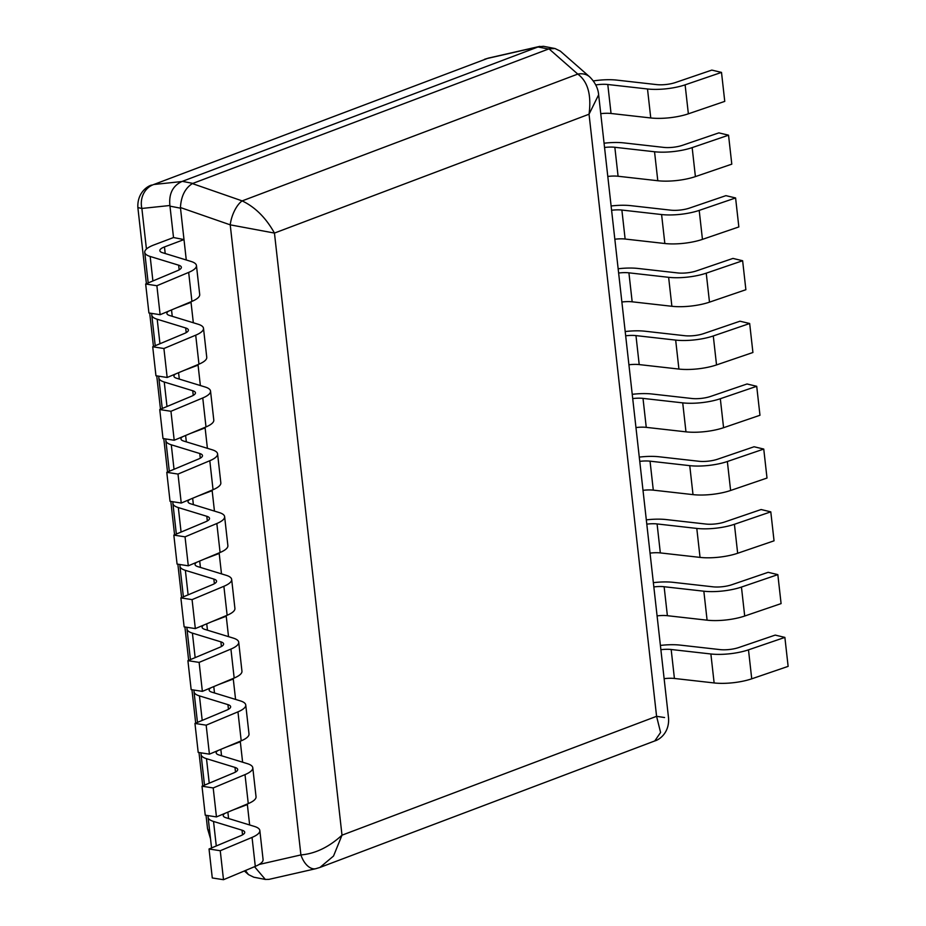 <?xml version="1.0" encoding="UTF-8"?>
<svg xmlns="http://www.w3.org/2000/svg" width="926" height="926" viewBox="0 0 926 926"><rect width="100%" height="100%" fill="white"/><g stroke="black" fill="none" stroke-linecap="round" stroke-linejoin="round"><path stroke-width="1.39" d="M664.567 717.534L656.58 716.319L589.04 114.222L598.636 94.788C598.509 93.503 598.161 85.273 589.63 76.823A20.256 15.325 131.3 0 0 589.619 76.823A20.256 15.325 131.3 0 0 577.778 74.092C587.825 81.488 591.575 94.869 589.04 114.222L274.455 233.074C265.982 217.876 255.217 207.146 242.161 200.896A20.256 8.797 109.2 0 0 230.227 224.844L274.455 233.074L341.995 835.183C328.927 847.14 315.234 853.726 300.904 854.929A20.256 11.656 77.2 0 0 315.824 868.692L319.968 867.43L333.522 856.041L341.995 835.183L656.58 716.319L660.585 732.478L654.786 740.939L319.968 867.43M589.619 76.823L560.346 51.138L555.044 48.534L549.002 48.846L192.365 183.579C185.084 188.244 181.114 196.231 180.431 207.54L186.276 259.986L183.996 239.568L173.521 237.542L169.898 205.503C168.752 193.847 172.722 185.86 181.832 181.542L538.457 46.798L543.481 46.3L555.044 48.534M232.912 810.03L247.369 804.567L249.65 824.985L247.3 804M225.863 747.247L240.32 741.784L242.612 762.202L240.262 741.217M218.825 684.476L233.283 679.013L235.574 699.431L233.213 678.445M211.788 621.693L226.245 616.23L228.525 636.648L226.175 615.663M204.739 558.922L219.196 553.459L221.488 573.865L219.138 552.891M197.701 496.139L212.158 490.676L214.45 511.094L212.089 490.109M190.663 433.368L205.121 427.905L207.401 448.311L205.051 427.337M183.614 370.585L198.071 365.122L200.363 385.54L198.014 364.555M176.577 307.814L191.034 302.351L193.326 322.757L190.964 301.783M254.523 866.701L265.345 879.445L268.957 879.376L315.824 868.692M265.345 879.445L253.782 877.2L248.481 874.607L245.413 870.521M146.401 283.68L137.87 207.598L141.875 208.454A20.256 18.184 -96 0 1 153.809 184.494L487.481 58.431A20.256 11.656 -102.8 0 1 488.685 58.037L539.87 46.358M209.994 834.106L207.528 828.62L206.035 815.308M647.505 88.977L607.792 84.498L611.044 113.481L650.758 117.961L647.505 88.977A30.396 8.577 -6.4 0 0 685.113 84.845L721.504 72.402L711.816 70.098L675.424 82.53A15.198 4.294 173.6 0 1 656.627 84.602L616.913 80.122A30.396 8.577 -6.4 0 0 593.381 80.932M595.812 84.937A15.198 4.294 173.6 0 1 607.792 84.498M611.044 113.481A15.198 4.294 -6.4 0 0 600.754 113.678M721.504 72.402L724.757 101.385L688.365 113.817A30.396 8.577 173.6 0 1 650.758 117.961M654.543 151.76L614.841 147.28L618.082 176.253L657.796 180.732L654.543 151.76A30.396 8.577 -6.4 0 0 692.162 147.616L728.542 135.184L718.854 132.869L682.462 145.313A15.198 4.294 173.6 0 1 663.664 147.384L623.95 142.905A30.396 8.577 -6.4 0 0 604.065 143.217M604.539 147.477A15.198 4.294 173.6 0 1 614.841 147.28M618.082 176.253A15.198 4.294 -6.4 0 0 607.792 176.449M728.542 135.184L731.795 164.157L695.403 176.6A30.396 8.577 173.6 0 1 657.796 180.732M661.592 214.543L621.878 210.052L625.131 239.035L664.845 243.515L661.592 214.543A30.396 8.577 -6.4 0 0 699.199 210.399L735.591 197.956L725.903 195.652L689.511 208.084A15.198 4.294 173.6 0 1 670.702 210.156L630.988 205.676A30.396 8.577 -6.4 0 0 611.102 205.989M611.588 210.26A15.198 4.294 173.6 0 1 621.878 210.052M625.131 239.035A15.198 4.294 -6.4 0 0 614.829 239.232M735.591 197.956L738.844 226.939L702.452 239.371A30.396 8.577 173.6 0 1 664.845 243.515M668.63 277.314L628.916 272.834L632.169 301.807L671.882 306.286L668.63 277.314A30.396 8.577 -6.4 0 0 706.237 273.17L742.629 260.738L732.941 258.423L696.549 270.867A15.198 4.294 173.6 0 1 677.751 272.939L638.037 268.459A30.396 8.577 -6.4 0 0 618.151 268.772M618.626 273.031A15.198 4.294 173.6 0 1 628.916 272.834M632.169 301.807A15.198 4.294 -6.4 0 0 621.878 302.015M742.629 260.738L745.881 289.711L709.49 302.154A30.396 8.577 173.6 0 1 671.882 306.286M675.667 340.097L635.965 335.606L639.206 364.589L678.92 369.069L675.667 340.097A30.396 8.577 -6.4 0 0 713.286 335.953L749.666 323.51L739.978 321.206L703.598 333.638A15.198 4.294 173.6 0 1 684.789 335.71L645.075 331.23A30.396 8.577 -6.4 0 0 625.189 331.554M625.663 335.814A15.198 4.294 173.6 0 1 635.965 335.606M639.206 364.589A15.198 4.294 -6.4 0 0 628.916 364.786M749.666 323.51L752.919 352.493L716.527 364.925A30.396 8.577 173.6 0 1 678.92 369.069M682.717 402.868L643.003 398.388L646.255 427.361L685.969 431.84L682.717 402.868A30.396 8.577 -6.4 0 0 720.324 398.724L756.716 386.292L747.027 383.977L710.636 396.421A15.198 4.294 173.6 0 1 691.826 398.493L652.112 394.013A30.396 8.577 -6.4 0 0 632.226 394.326M632.713 398.585A15.198 4.294 173.6 0 1 643.003 398.388M646.255 427.361A15.198 4.294 -6.4 0 0 635.954 427.569M756.716 386.292L759.968 415.265L723.576 427.708A30.396 8.577 173.6 0 1 685.969 431.84M689.754 465.651L650.04 461.171L653.293 490.143L693.007 494.623L689.754 465.651A30.396 8.577 -6.4 0 0 727.361 461.507L763.753 449.064L754.065 446.76L717.673 459.192A15.198 4.294 173.6 0 1 698.875 461.264L659.162 456.784A30.396 8.577 -6.4 0 0 639.276 457.108M639.75 461.368A15.198 4.294 173.6 0 1 650.04 461.171M653.293 490.143A15.198 4.294 -6.4 0 0 643.003 490.34M763.753 449.064L767.006 478.048L730.614 490.479A30.396 8.577 173.6 0 1 693.007 494.623M696.792 528.422L657.09 523.942L660.331 552.915L700.044 557.394L696.792 528.422A30.396 8.577 -6.4 0 0 734.411 524.29L770.791 511.846L761.103 509.531L724.722 521.975A15.198 4.294 173.6 0 1 705.913 524.047L666.199 519.567A30.396 8.577 -6.4 0 0 646.313 519.88M646.788 524.139A15.198 4.294 173.6 0 1 657.09 523.942M660.331 552.915A15.198 4.294 -6.4 0 0 650.04 553.123M770.791 511.846L774.043 540.819L737.663 553.262A30.396 8.577 173.6 0 1 700.044 557.394M703.841 591.205L664.127 586.725L667.38 615.697L707.094 620.177L703.841 591.205A30.396 8.577 -6.4 0 0 741.448 587.061L777.84 574.629L768.152 572.314L731.76 584.746A15.198 4.294 173.6 0 1 712.951 586.818L673.237 582.338A30.396 8.577 -6.4 0 0 653.351 582.662M653.837 586.922A15.198 4.294 173.6 0 1 664.127 586.725M667.38 615.697A15.198 4.294 -6.4 0 0 657.078 615.894M777.84 574.629L781.093 603.602L744.701 616.033A30.396 8.577 173.6 0 1 707.094 620.177M710.879 653.976L671.165 649.496L674.417 678.469L714.131 682.948L710.879 653.976A30.396 8.577 -6.4 0 0 748.486 649.844L784.878 637.401L775.189 635.097L738.798 647.529A15.198 4.294 173.6 0 1 720 649.601L680.286 645.121A30.396 8.577 -6.4 0 0 660.4 645.434M660.875 649.705A15.198 4.294 173.6 0 1 671.165 649.496M674.417 678.469A15.198 4.294 -6.4 0 0 664.127 678.677M784.878 637.401L788.13 666.373L751.738 678.816A30.396 8.577 173.6 0 1 714.131 682.948M211.985 847.753A30.396 8.577 173.6 0 1 211.371 846.329L208.119 817.357A30.396 8.577 -6.4 0 0 213.536 821.455L216.279 845.959M242.543 834.835L242.022 830.182A15.198 4.294 173.6 0 1 244.73 832.231A15.198 4.294 173.6 0 1 240.841 835.669L209.033 848.992L212.286 877.964L223.502 879.7L255.298 866.377A30.396 8.577 173.6 0 0 263.077 859.513L259.836 830.541A30.396 8.577 -6.4 0 0 254.418 826.432L225.932 817.716A15.198 4.294 173.6 0 1 223.224 815.667A15.198 4.294 173.6 0 1 224.844 813.41M208.477 815.69A30.396 8.577 -6.4 0 0 208.119 817.357M247.369 804.567L246.397 804.381M223.502 879.7L220.249 850.728L252.046 837.405A30.396 8.577 -6.4 0 0 259.836 830.541M209.033 848.992L220.249 850.728M242.022 830.182L213.536 821.455M204.947 784.982A30.396 8.577 173.6 0 1 204.322 783.558L201.081 754.574A30.396 8.577 -6.4 0 0 206.498 758.683L209.241 783.176M235.505 772.053L234.984 767.411A15.198 4.294 173.6 0 1 237.693 769.46A15.198 4.294 173.6 0 1 233.792 772.886L201.995 786.209L205.248 815.181L216.452 816.917L248.261 803.594A30.396 8.577 173.6 0 0 256.039 796.742L252.786 767.758A30.396 8.577 -6.4 0 0 247.369 763.661L218.883 754.933A15.198 4.294 173.6 0 1 216.175 752.884A15.198 4.294 173.6 0 1 217.807 750.627M201.44 752.907A30.396 8.577 -6.4 0 0 201.081 754.574M240.32 741.784L239.348 741.599M216.452 816.917L213.2 787.945L245.008 774.622A30.396 8.577 -6.4 0 0 252.786 767.758M201.995 786.209L213.2 787.945M234.984 767.411L206.498 758.683M197.909 722.199A30.396 8.577 173.6 0 1 197.284 720.775L194.032 691.803A30.396 8.577 -6.4 0 0 199.449 695.901L202.204 720.393M228.456 709.281L227.935 704.628A15.198 4.294 173.6 0 1 230.643 706.677A15.198 4.294 173.6 0 1 226.754 710.115L194.958 723.438L198.199 752.41L209.415 754.146L241.211 740.823A30.396 8.577 173.6 0 0 249.001 733.959L245.749 704.987A30.396 8.577 -6.4 0 0 240.332 700.878L211.846 692.162A15.198 4.294 173.6 0 1 209.137 690.113A15.198 4.294 173.6 0 1 210.769 687.856M194.402 690.136A30.396 8.577 -6.4 0 0 194.032 691.803M233.283 679.013L232.31 678.827M209.415 754.146L206.162 725.174L237.959 711.851A30.396 8.577 -6.4 0 0 245.749 704.987M194.958 723.438L206.162 725.174M227.935 704.628L199.449 695.901M190.86 659.416A30.396 8.577 173.6 0 1 190.247 658.004L186.994 629.02A30.396 8.577 -6.4 0 0 192.411 633.129L195.154 657.622M221.418 646.498L220.897 641.845A15.198 4.294 173.6 0 1 223.606 643.906A15.198 4.294 173.6 0 1 219.717 647.332L187.909 660.655L191.161 689.627L202.366 691.363L234.174 678.04A30.396 8.577 173.6 0 0 241.952 671.188L238.711 642.204A30.396 8.577 -6.4 0 0 233.294 638.107L204.808 629.379A15.198 4.294 173.6 0 1 202.099 627.33A15.198 4.294 173.6 0 1 203.72 625.073M187.353 627.353A30.396 8.577 -6.4 0 0 186.994 629.02M226.245 616.23L225.273 616.045M202.366 691.363L199.125 662.391L230.921 649.068A30.396 8.577 -6.4 0 0 238.711 642.204M187.909 660.655L199.125 662.391M220.897 641.845L192.411 633.129M183.823 596.645A30.396 8.577 173.6 0 1 183.198 595.221L179.957 566.249A30.396 8.577 -6.4 0 0 185.374 570.347L188.117 594.839M214.381 583.727L213.86 579.074A15.198 4.294 173.6 0 1 216.568 581.123A15.198 4.294 173.6 0 1 212.667 584.561L180.871 597.883L184.124 626.856L195.328 628.592L227.136 615.269A30.396 8.577 173.6 0 0 234.915 608.405L231.662 579.433A30.396 8.577 -6.4 0 0 226.245 575.324L197.759 566.608A15.198 4.294 173.6 0 1 195.05 564.559A15.198 4.294 173.6 0 1 196.682 562.29M180.315 564.582A30.396 8.577 -6.4 0 0 179.957 566.249M219.196 553.459L218.223 553.273M195.328 628.592L192.076 599.62L223.884 586.297A30.396 8.577 -6.4 0 0 231.662 579.433M180.871 597.883L192.076 599.62M213.86 579.074L185.374 570.347M176.785 533.862A30.396 8.577 173.6 0 1 176.16 532.45L172.907 503.466A30.396 8.577 -6.4 0 0 178.324 507.575L181.079 532.068M207.331 520.944L206.811 516.291A15.198 4.294 173.6 0 1 209.519 518.352A15.198 4.294 173.6 0 1 205.63 521.778L173.833 535.101L177.074 564.073L188.291 565.809L220.087 552.486A30.396 8.577 173.6 0 0 227.877 545.622L224.624 516.65A30.396 8.577 -6.4 0 0 219.207 512.553L190.721 503.825A15.198 4.294 173.6 0 1 188.013 501.776A15.198 4.294 173.6 0 1 189.645 499.519M173.278 501.799A30.396 8.577 -6.4 0 0 172.907 503.466M212.158 490.676L211.186 490.491M188.291 565.809L185.038 536.837L216.834 523.514A30.396 8.577 -6.4 0 0 224.624 516.65M173.833 535.101L185.038 536.837M206.811 516.291L178.324 507.575M169.736 471.091A30.396 8.577 173.6 0 1 169.122 469.667L165.87 440.695A30.396 8.577 -6.4 0 0 171.287 444.793L174.03 469.285M200.294 458.173L199.773 453.52A15.198 4.294 173.6 0 1 202.481 455.569A15.198 4.294 173.6 0 1 198.592 458.995L166.784 472.329L170.037 501.302L181.241 503.038L213.049 489.715A30.396 8.577 173.6 0 0 220.828 482.851L217.587 453.879A30.396 8.577 -6.4 0 0 212.158 449.77L183.684 441.054A15.198 4.294 173.6 0 1 180.964 438.993A15.198 4.294 173.6 0 1 182.596 436.736M166.229 439.028A30.396 8.577 -6.4 0 0 165.87 440.695M205.121 427.905L204.148 427.719M181.241 503.038L178 474.066L209.797 460.731A30.396 8.577 -6.4 0 0 217.587 453.879M166.784 472.329L178 474.066M199.773 453.52L171.287 444.793M162.698 408.308A30.396 8.577 173.6 0 1 162.073 406.884L158.832 377.912A30.396 8.577 -6.4 0 0 164.249 382.021L166.993 406.514M193.256 395.39L192.735 390.737A15.198 4.294 173.6 0 1 195.444 392.798A15.198 4.294 173.6 0 1 191.543 396.224L159.747 409.547L162.999 438.519L174.204 440.255L206 426.932A30.396 8.577 173.6 0 0 213.79 420.068L210.538 391.096A30.396 8.577 -6.4 0 0 205.121 386.999L176.635 378.271A15.198 4.294 173.6 0 1 173.926 376.222A15.198 4.294 173.6 0 1 175.558 373.965M159.191 376.245A30.396 8.577 -6.4 0 0 158.832 377.912M198.071 365.122L197.099 364.937M174.204 440.255L170.951 411.283L202.759 397.96A30.396 8.577 -6.4 0 0 210.538 391.096M159.747 409.547L170.951 411.283M192.735 390.737L164.249 382.021M155.661 345.537A30.396 8.577 173.6 0 1 155.036 344.113L151.783 315.141A30.396 8.577 -6.4 0 0 157.2 319.238L159.955 343.731M186.207 332.619L185.686 327.966A15.198 4.294 173.6 0 1 188.395 330.015A15.198 4.294 173.6 0 1 184.506 333.441L152.709 346.775L155.95 375.748L167.166 377.484L198.963 364.161A30.396 8.577 173.6 0 0 206.753 357.297L203.5 328.325A30.396 8.577 -6.4 0 0 198.083 324.216L169.597 315.5A15.198 4.294 173.6 0 1 166.888 313.439A15.198 4.294 173.6 0 1 168.52 311.182M152.142 313.474A30.396 8.577 -6.4 0 0 151.783 315.141M191.034 302.351L190.061 302.154M167.166 377.484L163.914 348.512L195.71 335.177A30.396 8.577 -6.4 0 0 203.5 328.325M152.709 346.775L163.914 348.512M185.686 327.966L157.2 319.238M148.611 282.754A30.396 8.577 173.6 0 1 147.998 281.33L144.745 252.358A30.396 8.577 -6.4 0 0 150.162 256.467L152.906 280.96M179.169 269.836L178.649 265.183A15.198 4.294 173.6 0 1 181.357 267.244A15.198 4.294 173.6 0 1 177.468 270.67L145.66 283.993L148.912 312.965L160.117 314.701L191.925 301.378A30.396 8.577 173.6 0 0 199.703 294.514L196.451 265.542A30.396 8.577 -6.4 0 0 191.034 261.445L162.548 252.717A15.198 4.294 173.6 0 1 159.839 250.668A15.198 4.294 173.6 0 1 164.469 246.941L183.996 239.568M173.521 237.542L153.994 244.915A30.396 8.577 -6.4 0 0 144.745 252.358M160.117 314.701L156.876 285.729L188.672 272.406A30.396 8.577 -6.4 0 0 196.451 265.542M145.66 283.993L156.876 285.729M178.649 265.183L150.162 256.467M549.002 48.846L577.778 74.092L242.161 200.896L192.365 183.579M180.431 207.54L230.227 224.844L300.904 854.929L259.141 864.467M169.99 206.151L180.466 208.176M182.341 181.357L192.816 183.383M538.006 46.983L548.481 49.009M538.457 46.798L487.481 58.431L153.809 184.494L181.832 181.542M146.435 249.059L141.875 208.454L169.898 205.503M688.365 113.817L685.113 84.845M695.403 176.6L692.162 147.616M702.452 239.371L699.199 210.399M709.49 302.154L706.237 273.17M716.527 364.925L713.286 335.953M723.576 427.708L720.324 398.724M730.614 490.479L727.361 461.507M737.663 553.262L734.411 524.29M744.701 616.033L741.448 587.061M751.738 678.816L748.486 649.844M228.583 818.526L227.865 812.137M252.046 837.405L255.298 866.377M221.546 755.755L220.828 749.365M245.008 774.622L248.261 803.594M214.496 692.972L213.779 686.583M237.959 711.851L241.211 740.823M207.459 630.201L206.741 623.811M230.921 649.068L234.174 678.04M200.421 567.418L199.703 561.029M223.884 586.297L227.136 615.269M193.372 504.647L192.654 498.257M216.834 523.514L220.087 552.486M186.334 441.864L185.617 435.475M209.797 460.731L213.049 489.715M179.297 379.081L178.579 372.703M202.759 397.96L206 426.932M172.248 316.31L171.53 309.921M195.71 335.177L198.963 364.161M165.21 253.527L164.469 246.941M188.672 272.406L191.925 301.378M654.798 740.927C659.37 739.747 669.336 732.894 668.584 718.391L598.636 94.788M202.736 785.896L198.997 752.537M195.699 723.125L191.948 689.754M188.649 660.342L184.911 626.971M181.612 597.571L177.873 564.2M174.574 534.788L170.824 501.417M167.525 472.017L163.786 438.646M160.487 409.234L156.749 375.863M153.45 346.463L149.699 313.092M210.526 838.817L207.528 828.62M244.337 870.972L248.481 874.607M484.541 59.287L488.685 58.037M151.656 185.061C147.107 186.23 137.117 193.071 137.87 207.598"/></g></svg>
